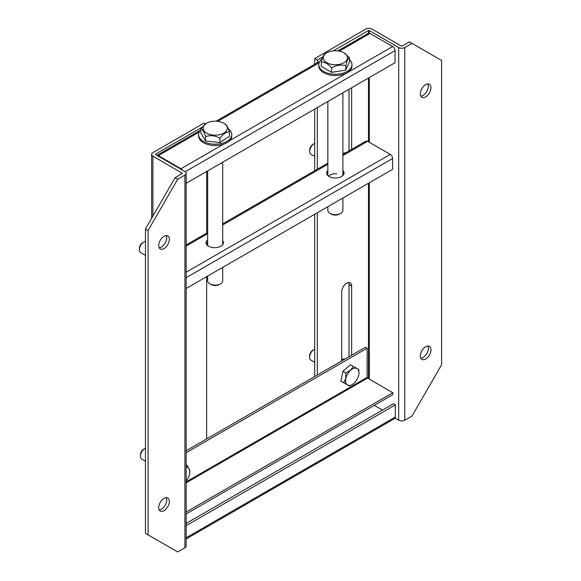 <?xml version="1.0" encoding="UTF-8"?>
<svg xmlns="http://www.w3.org/2000/svg" width="581" height="581" viewBox="0 0 581 581"><rect width="100%" height="100%" fill="white"/><g stroke="black" fill="none" stroke-linecap="round" stroke-linejoin="round"><path stroke-width="0.87" d="M207.206 245.182A7.524 4.343 180 0 1 207.192 244.921A7.524 4.343 180 0 1 207.657 243.41M341.715 358.891L343.814 359.298M341.715 360.946L341.715 291.793A7.03 4.06 -60 0 1 346.683 283.187A7.03 4.06 -60 0 1 350.198 282.838A7.03 4.06 -60 0 1 351.658 286.055L351.658 355.202M430.957 349.82A7.524 4.343 -60 0 1 427.674 357.388A7.524 4.343 -60 0 1 421.871 359.407A7.524 4.343 -60 0 1 420.317 355.964A7.524 4.343 -60 0 1 423.6 348.389A7.524 4.343 -60 0 1 429.395 346.378A7.524 4.343 -60 0 1 430.957 349.82M427.848 346.029A7.524 4.343 -60 0 1 428.335 348.302A7.524 4.343 -60 0 1 420.797 358.237M430.957 87.709A7.524 4.343 -60 0 1 427.674 95.277A7.524 4.343 -60 0 1 421.871 97.296A7.524 4.343 -60 0 1 420.317 93.846A7.524 4.343 -60 0 1 423.6 86.278A7.524 4.343 -60 0 1 429.395 84.26A7.524 4.343 -60 0 1 430.957 87.709M427.848 83.911A7.524 4.343 -60 0 1 428.335 86.191A7.524 4.343 -60 0 1 420.797 96.126M349.028 89.271L349.028 150.915M333.32 50.867L368.477 30.568L369.298 30.568L398.697 47.533A4.292 2.477 0 0 0 404.768 47.533L411.994 43.364L409.373 41.847L402.139 46.022L401.318 46.022L371.927 29.05A4.292 2.477 180 0 0 365.848 29.05L314.706 58.579L314.706 64.251M314.706 109.09L314.706 170.727M314.706 214.273L314.706 376.539M348.636 282.519A7.03 4.06 -60 0 1 349.028 284.537L349.028 356.719M351.658 87.753L351.658 150.53M395.058 418.131L398.697 420.23A4.292 2.477 180 0 0 404.768 420.23L411.994 416.054L441.596 364.781L441.596 60.453L411.994 43.364M317.335 62.733L317.335 60.09L314.706 58.579M317.335 375.021L317.335 212.762M317.335 169.216L317.335 107.572M317.335 60.09L322.898 56.88M342.892 153.144L343.596 153.304M346.138 152.585A13.9 8.025 120 0 0 342.892 153.645M345.601 358.702A13.9 8.025 120 0 0 341.715 360.481M327.844 206.691L327.844 210.351A7.524 4.343 -0 0 0 330.044 213.423A7.524 4.343 -0 0 0 330.712 213.772A7.524 4.343 -0 0 0 340.684 213.423A7.524 4.343 -0 0 0 341.279 213.038A7.524 4.343 -0 0 0 342.892 210.351L342.892 198.005M330.044 213.423L331.163 214.069A5.941 3.435 -0 0 0 331.693 214.338A5.941 3.435 -0 0 0 339.565 214.069L340.684 213.423M325.847 53.437A12.107 6.994 180 0 1 326.805 52.813A12.107 6.994 180 0 1 343.93 52.813A12.107 6.994 180 0 1 344.882 62.08A12.107 6.994 180 0 1 327.88 63.249A12.107 6.994 180 0 1 325.847 53.437M349.464 57.613L349.464 62.036L345.673 70.17L346.167 63.99C347.293 60.221 348.389 58.093 349.464 57.613L343.93 52.813M326.805 52.813L324.561 54.186C323.435 55.239 322.339 57.824 321.264 61.956L321.264 66.372L331.569 72.342L345.673 70.17M325.055 53.815L324.561 54.186M321.264 61.956C324.67 61.847 328.105 63.83 331.569 67.919L331.569 72.342M331.569 67.919C336.232 65.123 340.931 64.397 345.673 65.747M314.706 143.42A6.268 3.617 120 0 0 314.081 143.732A6.268 3.617 120 0 0 309.651 151.409A6.268 3.617 120 0 0 310.951 154.285L314.706 156.456M314.081 143.732L312.963 144.379A4.692 2.709 120 0 0 309.651 150.123L309.651 151.409M343.618 174.569A9.107 5.258 -0 0 0 342.892 173.828M327.844 173.828A9.107 5.258 -0 0 0 327.11 174.569M336.711 173.799A7.524 4.343 -0 0 0 328.614 176.159M145.453 241.442A6.268 3.617 120 0 0 143.834 242.023A6.268 3.617 120 0 0 139.404 249.699A6.268 3.617 120 0 0 140.704 252.575L145.453 255.313M143.834 242.023L142.715 242.669A4.692 2.709 120 0 0 139.404 248.414L139.404 249.699M222.705 240.687A8.686 5.018 180 0 1 223.409 242.662A8.686 5.018 180 0 1 218.042 247.295A8.686 5.018 180 0 1 208.572 246.206A8.686 5.018 180 0 1 206.03 242.662A8.686 5.018 180 0 1 207.657 239.735M223.184 243.788A8.686 5.018 0 0 0 222.705 242.945M342.892 170.494A8.686 5.018 180 0 1 344.054 173.007A8.686 5.018 180 0 1 338.687 177.641A8.686 5.018 180 0 1 329.224 176.551A8.686 5.018 180 0 1 326.675 173.007A8.686 5.018 180 0 1 327.844 170.494M343.829 174.133A8.686 5.018 0 0 0 342.892 172.753M186.167 288.488L392.618 169.296L392.618 158.482A3.348 1.932 -120 0 0 390.25 154.386L367.613 141.314A3.348 1.932 -120 0 0 365.943 141.154L342.892 154.459M207.657 241.994A8.686 5.018 0 0 0 206.248 243.788M327.844 172.753A8.686 5.018 0 0 0 326.9 174.133M186.167 538.914L394.637 418.552A3.348 1.932 -120 0 0 395.327 417.02L395.327 404.913L393.373 403.788L186.167 523.423M374.287 405.342L382.48 410.077M395.327 404.913L186.167 525.674M314.706 349.232A6.268 3.617 120 0 0 314.016 349.566A6.268 3.617 120 0 0 309.847 355.361A6.268 3.617 120 0 0 309.586 357.242A6.268 3.617 120 0 0 310.879 360.118L314.706 362.326M314.016 349.566L312.898 350.212A4.692 2.709 120 0 0 309.782 354.548A4.692 2.709 120 0 0 309.586 355.957L309.586 357.242M345.782 372.987L345.811 378.485A9.478 5.476 -60 0 1 345.971 377.795A9.478 5.476 -60 0 1 350.561 370.286L345.782 372.987L342.913 371.332L350.394 364.723L353.263 366.379L350.561 370.286A9.478 5.476 -60 0 1 357.032 368.572L353.263 366.379M358.978 372.908L358.724 369.567L357.032 368.572A9.478 5.476 -60 0 1 358.978 372.908A9.478 5.476 -60 0 1 358.746 375.065A9.478 5.476 -60 0 1 353.996 383.264A9.478 5.476 -60 0 1 352.275 384.513A9.478 5.476 -60 0 1 347.525 384.978A9.478 5.476 -60 0 1 345.811 378.485L343.756 382.785L349.217 385.973L340.887 381.129L342.913 371.332M343.756 382.785L340.887 381.129M349.217 385.973L352.275 384.513M186.167 513.96L392.829 394.644L392.829 392.705L186.167 512.021M186.167 481.881L367.134 377.396L367.548 378.108L392.829 392.705M367.134 377.396L367.134 348.201L365.456 347.235L186.167 450.754M186.167 452.686L367.134 348.201M322.179 58.834A16.588 9.579 0 0 0 318.78 64.651A16.588 9.579 0 0 0 323.639 71.419A16.588 9.579 0 0 0 341.715 73.496A16.588 9.579 0 0 0 351.955 64.651A16.588 9.579 0 0 0 349.464 59.603M318.78 64.651L318.78 65.936A16.588 9.579 0 0 0 323.639 72.712A16.588 9.579 0 0 0 341.715 74.789A16.588 9.579 0 0 0 351.955 65.936L351.955 64.651M200.859 129.795A16.588 9.579 0 0 0 198.593 134.625A16.588 9.579 0 0 0 203.452 141.394A16.588 9.579 0 0 0 221.528 143.471A16.588 9.579 0 0 0 231.768 134.625A16.588 9.579 0 0 0 228.398 128.837M198.593 134.625L198.593 135.91A16.588 9.579 0 0 0 203.452 142.686A16.588 9.579 0 0 0 221.528 144.763A16.588 9.579 0 0 0 231.768 135.91L231.768 134.625M145.453 448.22A6.268 3.617 120 0 0 144.887 448.503A6.268 3.617 120 0 0 141.699 451.909A6.268 3.617 120 0 0 140.457 456.179A6.268 3.617 120 0 0 141.757 459.055L145.453 461.183M144.887 448.503L143.768 449.149A4.692 2.709 120 0 0 141.386 451.698A4.692 2.709 120 0 0 140.457 454.894L140.457 456.179M186.167 467.059A9.478 5.476 -60 0 1 189.421 469.361A9.478 5.476 -60 0 1 189.849 471.845L189.421 469.361L187.024 465.374L186.167 464.873M187.024 465.374L186.167 466.311M189.849 471.845A9.478 5.476 -60 0 1 188.331 477.633A9.478 5.476 -60 0 1 186.167 480.886M186.167 183.298L395.036 62.712L395.036 50.605A3.348 1.932 -120 0 0 392.669 46.509L370.032 33.444A3.348 1.932 -120 0 0 368.361 33.277L337.815 50.91M200.46 130.217L156.855 155.388A3.348 1.932 60 0 1 158.344 155.657L180.981 168.73A3.348 1.932 60 0 1 182.441 170.153M207.657 276.084L207.657 280.768A7.524 4.343 0 0 0 208.412 282.664A7.524 4.343 0 0 0 209.864 283.84A7.524 4.343 0 0 0 218.463 284.683A7.524 4.343 0 0 0 220.504 283.84A7.524 4.343 0 0 0 222.705 280.768L222.705 267.391M209.901 121.879A12.107 6.994 180 0 1 223.743 123.23A12.107 6.994 180 0 1 220.468 134.465A12.107 6.994 180 0 1 205.318 132.228A12.107 6.994 180 0 1 206.618 123.23A12.107 6.994 180 0 1 209.901 121.879M229.51 131.814L229.51 136.237L219.93 142.592L219.93 138.169L221.179 136.644C224.019 133.398 226.793 131.785 229.51 131.814C227.941 127.101 226.358 124.443 224.767 123.847M219.93 142.592L205.601 140.98L200.859 133.013L200.859 128.59C202.428 129.142 204.011 131.793 205.601 136.557L205.601 140.98M209.864 283.84L210.983 284.487A5.941 3.435 -0 0 0 219.386 284.487L220.504 283.84M206.422 123.346L200.859 128.59M205.601 136.557C210.337 135.01 215.108 135.547 219.93 138.169M164.038 498.396A7.524 4.343 -60 0 1 167.8 498.019A7.524 4.343 -60 0 1 168.955 504.047A7.524 4.343 -60 0 1 164.038 510.677A7.524 4.343 -60 0 1 160.276 511.055A7.524 4.343 -60 0 1 159.121 505.027A7.524 4.343 -60 0 1 164.038 498.396M159.201 509.886A7.524 4.343 120 0 0 161.409 509.167A7.524 4.343 120 0 0 166.246 497.67M164.038 236.278A7.524 4.343 -60 0 1 167.8 235.908A7.524 4.343 -60 0 1 168.955 241.936A7.524 4.343 -60 0 1 164.038 248.566A7.524 4.343 -60 0 1 160.276 248.937A7.524 4.343 -60 0 1 159.121 242.909A7.524 4.343 -60 0 1 164.038 236.278M159.201 247.775A7.524 4.343 120 0 0 161.409 247.048A7.524 4.343 120 0 0 166.246 235.559M201.825 127.392L155.512 154.132L155.512 154.611L155.512 154.132M206.654 438.924L206.654 276.658M206.654 233.112L206.654 171.475M205.478 123.927L204.025 123.092L152.883 152.614A4.292 2.477 0 0 0 151.626 154.372A4.292 2.477 0 0 0 152.883 156.122L182.449 173.334L175.055 177.742L177.677 179.26L148.075 230.534L148.075 534.861L177.677 551.95L184.903 547.774A4.292 2.477 0 0 0 186.167 546.024L186.167 173.334A4.292 2.477 180 0 1 184.903 175.084L177.677 179.26M155.512 154.611L184.903 171.577A4.292 2.477 180 0 1 186.167 173.334M148.075 230.534L145.453 229.016L175.055 177.742M145.453 229.016L145.453 533.343L148.075 534.861M349.028 284.537L351.658 286.055M368.477 378.645L368.477 183.233M368.477 141.815L368.477 78.043M368.477 33.219L368.477 30.568M369.298 30.568L369.298 33.153M369.298 77.571L369.298 142.287M369.298 182.761L369.298 379.124M398.697 420.23L398.697 47.533M404.768 420.23L404.768 47.533M186.167 246.075L207.657 233.664M222.705 224.978L327.844 164.278M342.892 155.592L367.613 141.314M186.167 272.213L390.25 154.386M186.167 277.682L392.618 158.482M395.327 417.02L186.167 537.781M367.548 378.108L186.167 482.833M370.032 33.444L339.355 51.157M319.063 62.864L217.781 121.342M199.196 132.076L158.344 155.657M180.981 168.73L223.424 144.226M229.582 140.667L392.669 46.509M185.194 171.758L395.036 50.605M152.883 216.139L152.883 156.122M184.903 175.084L184.903 547.774M182.281 173.094L182.281 173.566M342.892 175.513L342.892 92.815M327.844 175.513L327.844 101.508M327.844 163.145L222.705 223.845M207.657 232.531L186.167 244.942M319.826 61.295L216.067 121.197M222.705 244.63L222.705 162.201M223.743 123.23L225.13 124.029M207.657 245.589L207.657 170.894M206.618 123.23L206.226 123.455M151.626 154.372L151.626 218.318"/></g></svg>
